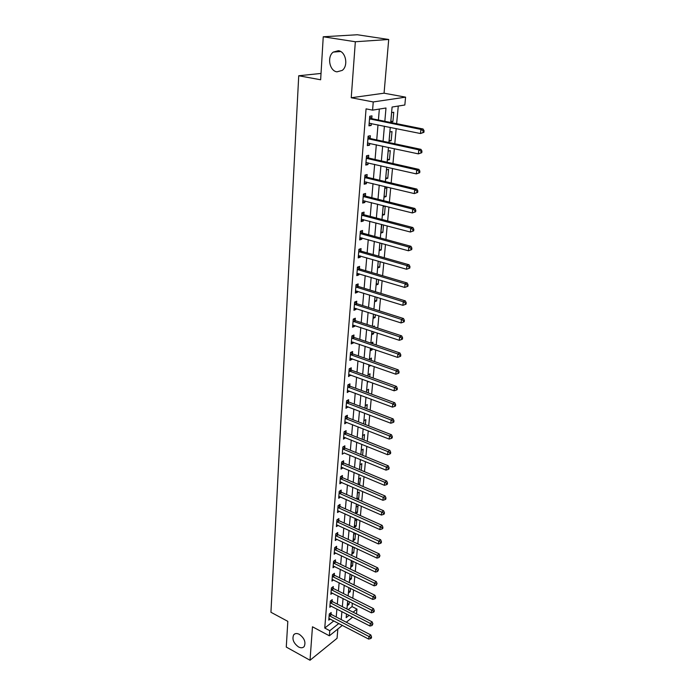 <?xml version="1.0" encoding="UTF-8"?>
<svg xmlns="http://www.w3.org/2000/svg" width="695" height="695" viewBox="0 0 695 695"><rect width="100%" height="100%" fill="white"/><g stroke="black" fill="none" stroke-linecap="round" stroke-linejoin="round"><path stroke-width="1.04" d="M299.345 634.344C304.401 638.14 306.017 642.206 304.184 646.524C302.829 648.035 300.935 648.174 298.503 646.932C293.455 643.11 291.865 639.053 293.724 634.761C295.062 633.275 296.93 633.136 299.345 634.344M338.361 50.7C345.823 51.447 348.595 65.817 342.218 70.404L336.953 71.846C329.517 71.003 326.806 56.677 333.253 52.099L338.361 50.7M348.16 609.637L352.026 606.596L356.961 609.098L356.5 613.894M321.029 73.435L298.728 75.755L270.937 612.269L287.826 621.356L286.27 647.062L310.022 660.25L337.058 638.305L337.857 628.984M298.728 75.755L320.647 79.769L323.245 36.774L357.317 34.75L388.705 39.485L355.336 41.752L351.236 97.752L373.25 101.948L405.585 97.152L404.838 105.006L392.093 107.03L390.703 122.485M351.236 97.752L384.066 93.191L388.705 39.485M384.066 93.191L405.585 97.152M352.026 606.596L352.339 603.208M352.791 598.247L353.564 589.899M354.024 584.938L354.815 576.407M355.275 571.446L356.075 562.741M356.535 557.772L357.352 548.885M357.812 543.907L358.655 534.837M359.115 529.859L359.967 520.598M360.427 515.62L361.304 506.16M361.765 501.173L362.66 491.521M363.12 486.535L364.024 476.674M364.484 471.688L365.422 461.619M365.883 456.624L366.83 446.346M367.29 441.351L368.263 430.848M368.724 425.861L369.714 415.132M370.174 410.146L371.182 399.182M371.643 394.195L372.685 383.006M373.145 378.019L374.197 366.586M374.657 361.6L375.734 349.915M376.195 344.937L377.298 333.001M377.759 328.023L378.888 315.825M379.348 310.847L380.495 298.39M380.956 293.412L382.137 280.676M382.597 275.715L383.796 262.701M384.257 257.741L385.482 244.44M385.942 239.488L387.193 225.884M387.654 220.94L388.939 207.041M389.391 202.106L390.703 187.893M391.163 182.967L392.501 168.442M392.962 163.525L394.334 148.669M394.786 143.761L396.185 128.575M396.637 123.684L398.27 106.048M323.245 36.774L355.336 41.752M391.632 112.599L390.798 121.946L392.91 121.564L393.761 112.251L391.632 112.599M389.895 131.989L389.061 141.189L391.172 140.755L392.006 131.581L389.895 131.989M388.175 151.076L387.358 160.137L389.452 159.659L390.277 150.624L388.175 151.076M386.481 169.875L385.682 178.789L387.767 178.267L388.575 169.371L386.481 169.875M384.822 188.38L384.031 197.163L386.099 196.589L386.898 187.824L384.822 188.38M385.065 206.059L383.18 206.606L382.398 215.259L384.457 214.642L385.238 206.111M381.85 224.476L380.799 233.086L382.849 232.425L383.527 224.919M379.913 242.903L379.218 250.643L381.251 249.939L381.842 243.432M377.072 274.082L378.236 261.103L377.663 267.949L379.687 267.201L380.191 261.659M376.664 279.043L376.125 284.993L378.141 284.212L378.558 279.616M375.074 296.704L374.614 301.795L376.62 300.97L376.959 297.286M373.51 314.097L373.128 318.353L375.118 317.493L375.378 314.696M371.964 331.228L371.66 334.669L373.641 333.774L373.814 331.845M373.172 326.511L374.353 325.99L374.266 326.867M372.737 343.756L372.885 342.149L370.895 343.13M370.452 348.108L370.209 350.758L372.181 349.828L372.285 348.734M371.226 360.401L371.434 358.09L369.462 359.037L369.401 359.758M368.949 364.727L368.784 366.621L370.774 365.37M369.74 376.794L370.009 373.797L368.046 374.779L367.924 376.143M367.481 381.112L367.377 382.259L368.732 381.572M368.272 392.944L368.602 389.296L366.656 390.312L366.474 392.284M366.03 397.262L366.474 397.427M366.821 408.868L367.212 404.568L365.275 405.619L365.04 408.191M365.396 424.567L365.848 419.641L363.919 420.718L363.633 423.872L364.562 413.151M363.998 440.031L364.493 434.505L362.573 435.609L362.243 439.336L363.146 428.832M362.608 455.286L363.164 449.161L361.252 450.299L360.87 454.573M361.244 470.324L361.852 463.626L359.949 464.79L359.515 469.603M359.48 484.971L360.557 477.899L358.663 479.09L358.186 484.415M357.621 499.357L358.672 498.671L359.28 491.982L357.395 493.198L356.874 499.027M355.823 513.553L357.412 512.476L358.012 505.873L356.144 507.115L355.571 513.44M354.91 520.85L354.32 527.383L356.179 526.106L356.77 519.591L354.91 520.85M355.301 533.291L353.685 534.412L353.112 540.858L354.954 539.555L355.519 533.395M353.503 547.069L352.487 547.79L351.913 554.158L353.755 552.829L354.241 547.417M351.757 560.665L350.732 567.285L352.565 565.939L352.982 561.256M350.115 574.122L349.568 580.247L351.383 578.874L351.748 574.913M348.126 595.902L348.873 587.562L348.412 593.043L350.228 591.654L350.523 588.387M347.709 600.871L347.274 605.675L349.081 604.268L349.316 601.679M384.83 121.304L385.994 108.003L372.572 110.14L366.065 108.863L324.756 628.045L333.843 620.896M336.224 617.004L336.901 609.029M337.318 604.103L338.005 595.962M338.43 591.037L339.134 582.731M339.551 577.797L340.272 569.318M340.689 564.375L341.427 555.722M341.844 550.779L342.592 541.944M343.017 537L343.782 527.983M344.199 523.031L344.981 513.831M345.398 508.879L346.197 499.479M346.623 494.527L347.43 484.928M347.856 479.976L348.69 470.176M349.107 465.224L349.959 455.216M350.376 450.264L351.244 440.048M351.661 435.096L352.547 424.662M352.973 419.711L353.877 409.051M354.294 404.099L355.223 393.222M355.64 388.27L356.587 377.15M357.004 372.207L357.968 360.853M358.385 355.901L359.376 344.312M359.793 339.368L360.801 327.519M361.218 322.584L362.243 310.483M362.66 305.548L363.711 293.186M364.128 288.251L365.205 275.62M365.622 270.694L366.717 257.784M367.134 252.867L368.254 239.679M368.671 234.771L369.818 221.288M370.235 216.388L371.399 202.61M371.816 197.719L373.015 183.636M373.423 178.754L374.648 164.359M375.065 159.485L376.316 144.768M376.725 139.912L378.002 124.857M378.41 120.018L379.34 109.063M371.764 118.48L371.973 115.874L369.723 116.247L368.949 125.847L371.191 125.448L371.347 123.502M370.131 138.305L370.339 135.742L368.107 136.168L367.342 145.62L369.566 145.168L369.714 143.335M368.532 157.817L368.732 155.298L366.517 155.776L365.761 165.08L367.976 164.567L368.115 162.865M366.951 177.025L367.151 174.541L364.945 175.071L364.197 184.227L366.404 183.671L366.534 182.073M365.396 195.929L365.596 193.479L363.398 194.07L362.668 203.079L364.858 202.471L364.979 200.985M363.867 214.538L364.067 212.131L361.887 212.766L361.165 221.636L363.337 220.984L363.45 219.603M362.364 232.868L362.555 230.497L360.384 231.174L359.68 239.914L361.843 239.21L361.947 237.942M360.879 250.912L361.07 248.575L358.915 249.305L358.212 257.906L360.366 257.159L360.462 255.986M359.419 268.687L359.61 266.385L357.465 267.149L356.778 275.628L358.915 274.838L359.002 273.769M357.986 286.192L358.168 283.925L356.031 284.733L355.354 293.082L357.482 292.256L357.56 291.274M356.561 303.437L356.752 301.204L354.624 302.056L353.955 310.274L356.075 309.405L356.144 308.528M355.171 320.421L355.354 318.223L353.242 319.118L352.582 327.215L354.685 326.311L354.754 325.512M353.79 337.162L353.972 334.999L351.87 335.928L351.227 343.903L353.321 342.956L353.373 342.253M352.435 353.659L352.617 351.522L350.532 352.487L349.889 360.358L351.965 359.376L352.017 358.75M351.105 369.914L351.279 367.811L349.203 368.81L348.569 376.56L350.688 375.005M349.785 385.934L349.959 383.866L347.891 384.9L347.274 392.536L349.368 391.033M348.49 401.727L348.655 399.686L346.605 400.754L345.997 408.286L348.073 406.827M347.213 417.295L347.378 415.28L345.337 416.383L344.729 423.811L346.788 422.395M345.945 432.646L346.11 430.665L344.086 431.795L343.486 439.118L345.528 437.737M344.703 447.78L344.868 445.825L342.852 446.989L342.261 454.209L344.286 452.871M343.478 462.705L343.634 460.776L341.627 461.975L341.054 469.09L343.061 467.796M342.27 477.43L342.427 475.528L340.428 476.744L339.864 483.763L341.853 482.512M341.08 491.947L341.228 490.071L339.247 491.322L338.682 498.245L340.611 497.012M339.898 506.264L340.055 504.414L338.074 505.691L337.527 512.519L339.386 511.303M338.743 520.39L338.891 518.566L336.927 519.869L336.38 526.61L338.178 525.403M337.596 534.333L337.744 532.526L335.789 533.856L335.251 540.501L336.979 539.311M336.467 548.086L336.615 546.305L334.669 547.66L334.139 554.21L335.807 553.038M335.346 561.647L335.494 559.892L333.557 561.273L333.035 567.745L334.66 566.581M334.252 575.043L334.391 573.305L332.471 574.713L331.949 581.098L333.522 579.943M333.166 588.257L333.305 586.545L331.393 587.97L330.881 594.277L332.401 593.13M332.088 601.305L332.227 599.611L330.325 601.062L329.821 607.282L331.298 606.153M331.037 614.18L331.168 612.512L329.274 613.98L328.778 620.122L330.212 619.002M342.383 625.361L329.361 635.795L312.472 626.786L310.022 660.25M329.361 635.795L329.778 630.704L338.83 623.502M324.756 628.045L329.778 630.704M372.572 110.14L373.25 101.948M352.669 617.134L346.292 622.234M346.501 613.963L346.162 617.681L349.133 615.318M353.103 612.165L356.961 609.098M390.269 127.359L388.905 142.51M388.462 147.401L387.132 162.213M386.689 167.113L385.386 181.595M384.943 186.512L383.675 200.681M383.232 205.598L381.981 219.464M381.538 224.389L380.321 237.951M379.87 242.885L378.679 256.16M376.62 279.034L375.482 291.735M375.031 296.695L373.919 309.119M373.467 314.088L372.372 326.25M371.929 331.211L370.861 343.121M370.409 348.091L369.366 359.749M368.915 364.719L367.89 376.125M367.447 381.103L366.439 392.267M365.987 397.245L365.005 408.173M361.756 444.296L360.835 454.556M360.384 459.534L359.48 469.585M359.037 474.563L358.151 484.398M357.699 489.376L356.839 499.01M356.387 503.988L355.536 513.423M355.093 518.392L354.259 527.635M353.816 532.605L352.999 541.666M352.556 546.626L351.757 555.496M351.314 560.457L350.532 569.144M350.08 574.105L349.316 582.61M347.674 600.854L346.944 609.02M341.21 619.593L341.914 611.609M342.34 606.666L343.061 598.517M343.486 593.573L344.216 585.251M344.651 580.308L345.398 571.811M345.832 566.868L346.588 558.198M347.022 553.246L347.795 544.394M348.23 539.433L349.02 530.398M349.455 525.437L350.263 516.211M350.697 511.251L351.522 501.833M351.957 496.873L352.799 487.256M353.234 482.287L354.094 472.47M354.528 467.5L355.406 457.475M355.84 452.506L356.735 442.263M357.169 437.303L358.081 426.843M358.516 421.874L359.454 411.197M359.888 406.228L360.844 395.316M361.278 390.355L362.251 379.218M362.686 374.249L363.685 362.868M364.119 357.908L365.136 346.284M365.57 341.323L366.613 329.447M367.038 324.495L368.107 312.359M368.541 307.416L369.627 295.01M370.053 290.067L371.165 277.401M371.599 272.466L372.729 259.513M373.163 254.587L374.318 241.356M374.753 236.43L375.934 222.913M376.369 217.995L377.576 204.174M378.002 199.265L379.244 185.131M379.67 180.24L380.93 165.792M381.364 160.91L382.658 146.141M383.084 141.267L384.405 126.169M369.01 125.004L371.191 125.448M390.868 121.156L392.91 121.564M347.474 603.451L349.081 604.268M348.612 590.846L350.228 591.654M349.759 578.084L351.383 578.874M350.923 565.148L352.565 565.939M352.104 552.047L353.755 552.829M353.295 538.781L354.954 539.555M354.502 525.342L356.179 526.106M355.727 511.728L357.412 512.476M356.969 497.924L358.672 498.671M358.229 483.946L359.94 484.684M368.932 365.014L370.748 365.657M370.348 349.203L372.181 349.828M371.79 333.157L373.641 333.774M373.258 316.885L375.118 317.493M374.744 300.379L376.62 300.97M376.247 283.638L378.141 284.212M377.776 266.645L379.687 267.201M379.331 249.401L381.251 249.939M380.903 231.895L382.849 232.425M382.502 214.138L384.457 214.642M384.127 196.103L386.099 196.589M385.768 177.798L387.767 178.267M387.445 159.207L389.452 159.659M389.139 140.329L391.172 140.755M367.412 144.699L369.566 145.168M365.839 164.081L367.976 164.567M364.284 183.159L366.404 183.671M362.764 201.941L364.858 202.471M361.261 220.428L363.337 220.984M359.784 238.637L361.843 239.21M358.325 256.568L360.366 257.159M356.891 274.23L358.915 274.838M355.475 291.631L357.482 292.256M354.085 308.762L356.075 309.405M352.713 325.651L354.685 326.311M351.357 342.288L353.321 342.956M350.028 358.681L351.965 359.376M348.708 374.84L350.636 375.543M347.413 390.772L349.333 391.485M346.145 406.471L348.039 407.201M344.885 421.952L346.77 422.69M343.643 437.216L345.511 437.963M342.687 448.953L386.316 467.066L385.994 470.133L344.277 453.027M341.358 467.162L343.052 467.883M340.385 481.896L341.853 482.53M423.898 132.354L424.063 130.712L423.203 130.886L423.029 132.528L423.898 132.354L420.475 133.527L369.158 123.258M423.029 132.528L420.475 133.527L420.901 129.418L423.064 128.992L372.39 118.802L369.671 116.951M369.514 118.862L420.901 129.418L423.203 130.886M370.07 123.241L369.141 123.502M424.063 130.712L423.064 128.992M421.787 152.7L421.952 151.084L421.092 151.284L420.927 152.9L421.787 152.7L418.39 153.882L367.551 143.066M420.927 152.9L418.39 153.882L418.807 149.833L420.962 149.356L370.756 138.635L368.055 136.767M367.898 138.739L418.807 149.833L421.092 151.284M368.263 143.022L367.533 143.222M421.952 151.084L420.962 149.356M419.711 172.716L419.876 171.126L419.016 171.344L418.85 172.933L419.711 172.716L416.34 173.898L365.961 162.561M418.85 172.933L416.34 173.898L416.748 169.919L418.885 169.38L369.141 158.147L366.474 156.279M366.308 158.304L416.748 169.919L419.016 171.344M366.482 162.491L365.961 162.63M419.876 171.126L418.885 169.38M417.66 192.411L417.825 190.847L416.974 191.082L416.818 192.645L417.66 192.411L414.324 193.584L364.406 181.751M416.818 192.645L414.324 193.584L414.724 189.674L416.852 189.083L367.559 177.355L364.91 175.479M364.745 177.564L414.724 189.674L416.974 191.082M417.825 190.847L416.852 189.083M415.653 211.784L415.81 210.238L414.967 210.498L414.811 212.045L415.653 211.784L412.344 212.957L362.868 200.638M414.811 212.045L412.344 212.957L412.734 209.108L414.854 208.465L366.004 196.268L363.381 194.374M363.207 196.52L412.734 209.108L414.967 210.498M415.81 210.238L414.854 208.465M413.673 230.844L413.829 229.333L412.995 229.611L412.839 231.122L413.673 230.844L410.389 232.026L361.357 219.238M412.839 231.122L410.389 232.026L410.78 228.238L412.882 227.543L364.467 214.885L361.86 212.983M361.687 215.181L410.78 228.238L412.995 229.611M413.829 229.333L412.882 227.543M411.727 249.601L411.883 248.115L411.049 248.41L410.893 249.905L411.727 249.601L408.469 250.782L359.871 237.551M410.893 249.905L408.469 250.782L408.851 247.055L410.945 246.308L362.955 233.207L360.375 231.305M360.192 233.546L408.851 247.055L411.049 248.41M411.883 248.115L410.945 246.308M358.724 251.642L406.949 265.577L406.575 269.252L358.403 255.578M358.907 249.349L361.469 251.26L409.034 264.786L406.949 265.577L409.129 266.923L408.981 268.392L409.815 268.07L409.963 266.602L409.129 266.923M409.963 266.602L409.034 264.786M406.575 269.252L408.981 268.392M357.273 269.46L405.081 283.812L404.716 287.426L356.961 273.335M357.491 267.141L360.001 269.035L407.157 282.978L405.081 283.812L407.244 285.141L407.096 286.583L407.93 286.244L408.078 284.802L407.244 285.141M408.078 284.802L407.157 282.978M404.716 287.426L407.096 286.583M355.849 287L403.248 301.769L402.883 305.322L355.536 290.823M356.135 284.698L358.559 286.54L405.307 300.883L403.248 301.769L405.394 303.072L405.246 304.497L406.071 304.141L406.219 302.725L405.394 303.072M406.219 302.725L405.307 300.883M402.883 305.322L405.246 304.497M354.441 304.288L401.432 319.439L401.076 322.94L354.137 308.05M354.798 301.986L357.143 303.793L403.482 318.519L401.432 319.439L403.569 320.734L403.421 322.132L404.238 321.759L404.386 320.36L403.569 320.734M404.386 320.36L403.482 318.519M401.076 322.94L403.421 322.132M353.06 321.316L399.651 336.849L399.295 340.298L352.756 325.025M353.468 319.022L355.736 320.777L401.693 335.885L399.651 336.849L401.771 338.126L401.623 339.507L402.44 339.117L402.579 337.735L401.771 338.126M402.579 337.735L401.693 335.885M399.295 340.298L401.623 339.507M351.696 338.091L397.896 353.99L397.549 357.386L351.401 341.749M352.156 335.798L354.363 337.527L399.92 352.982L397.896 353.99L399.999 355.249L399.86 356.613L400.668 356.205L400.807 354.85L399.999 355.249M400.807 354.85L399.92 352.982M397.549 357.386L399.86 356.613M350.358 354.624L396.167 370.869L395.82 374.214L350.063 358.229M350.862 352.33L352.999 354.016L398.183 369.827L396.167 370.869L398.252 372.12L398.113 373.458L398.921 373.041L399.06 371.703L398.252 372.12M399.06 371.703L398.183 369.827M395.82 374.214L398.113 373.458M349.029 370.921L394.465 387.506L394.126 390.798L348.742 374.466M349.585 368.628L351.661 370.279L396.471 386.42L394.465 387.506L396.532 388.74L396.393 390.051L397.201 389.617L397.332 388.305L396.532 388.74M397.332 388.305L396.471 386.42M394.126 390.798L396.393 390.051M347.726 386.976L392.779 403.891L392.449 407.131L347.439 390.468M348.325 384.683L350.341 386.298L394.777 402.77L392.779 403.891L394.838 405.107L394.708 406.401L395.507 405.958L395.637 404.655L394.838 405.107M395.637 404.655L394.777 402.77M392.449 407.131L394.708 406.401M346.44 402.805L391.129 420.032L390.798 423.229L346.162 406.245M347.074 400.511L349.038 402.101L393.118 418.885L391.129 420.032L393.17 421.24L393.04 422.517L393.83 422.056L393.969 420.77L393.17 421.24M393.969 420.77L393.118 418.885M390.798 423.229L393.04 422.517M345.172 418.407L389.504 435.939L389.174 439.092L344.894 421.804M345.841 416.114L347.752 417.669L391.476 434.757L389.504 435.939L391.528 437.129L391.398 438.389L392.189 437.911L392.319 436.651L391.528 437.129M392.319 436.651L391.476 434.757M389.174 439.092L391.398 438.389M343.921 433.784L387.897 451.611L387.575 454.721L343.651 437.138M344.633 431.491L346.492 433.02L389.86 450.395L387.897 451.611L389.912 452.793L389.782 454.035L390.564 453.548L390.694 452.306L389.912 452.793M390.694 452.306L389.86 450.395M387.575 454.721L389.782 454.035M343.426 446.65L345.241 448.153L388.27 465.815L386.316 467.066L388.314 468.23L388.184 469.455L388.965 468.951L389.096 467.726L388.314 468.23M389.096 467.726L388.27 465.815M385.994 470.133L388.184 469.455M341.471 463.904L384.752 482.295L384.439 485.319L341.21 467.162M342.244 461.61L344.008 463.087L386.698 481.018L384.752 482.295L386.741 483.451L386.611 484.658L387.393 484.146L387.515 482.938L386.741 483.451M387.515 482.938L386.698 481.018M384.439 485.319L386.611 484.658M340.272 478.655L383.214 497.307L382.91 500.287L340.011 481.87M341.071 476.353L342.8 477.804L385.152 496.004L383.214 497.307L385.186 498.445L385.065 499.644L385.838 499.114L385.96 497.924L385.186 498.445M385.96 497.924L385.152 496.004M382.91 500.287L385.065 499.644M339.091 493.198L381.694 512.111L381.399 515.047L338.839 496.369M339.916 490.896L341.601 492.321L383.623 510.773L381.694 512.111L383.657 513.24L383.536 514.413L384.309 513.874L384.431 512.702L383.657 513.24M384.431 512.702L383.623 510.773M381.399 515.047L383.536 514.413M337.926 507.55L380.2 526.706L379.904 529.599L337.674 510.669M338.778 505.239L340.42 506.646L382.12 525.342L380.2 526.706L382.146 527.818L382.024 528.982L382.797 528.435L382.91 527.27L382.146 527.818M382.91 527.27L382.12 525.342M379.904 529.599L382.024 528.982M336.78 521.702L378.732 541.101L378.436 543.95L336.528 524.786M337.648 519.391L339.256 520.772L380.634 539.711L378.732 541.101L380.66 542.204L380.539 543.342L381.303 542.786L381.425 541.648L380.66 542.204M381.425 541.648L380.634 539.711M378.436 543.95L380.539 543.342M335.642 535.663L377.272 555.296L376.985 558.111L335.398 538.703M336.536 533.352L338.109 534.707L379.175 553.88L377.272 555.296L379.192 556.382L379.079 557.512L379.957 555.818L379.192 556.382M379.957 555.818L379.175 553.88M376.985 558.111L379.079 557.512M334.521 549.441L375.839 569.292L375.552 572.072L334.278 552.438M335.433 547.121L336.971 548.468L377.733 567.85L375.839 569.292L377.75 570.369L377.628 571.481L378.506 569.796L377.75 570.369M378.506 569.796L377.733 567.85M375.552 572.072L377.628 571.481M333.418 563.028L374.423 583.096L374.145 585.842L333.174 565.991M334.347 560.709L335.859 562.038L376.308 581.637L374.423 583.096L376.316 584.165L376.204 585.268L377.072 583.583L376.316 584.165M377.072 583.583L376.308 581.637M374.145 585.842L376.204 585.268M332.332 576.442L373.033 596.718L372.755 599.42L332.088 579.369M333.279 574.122L334.755 575.425L374.9 595.233L373.033 596.718L374.909 597.778L374.805 598.864L375.552 598.265L375.656 597.179L374.909 597.778M375.656 597.179L374.9 595.233M372.755 599.42L374.805 598.864M331.254 589.681L371.651 610.158L371.382 612.825L331.02 592.566M332.219 587.353L333.661 588.639L373.519 608.646L371.651 610.158L373.528 611.209L373.415 612.269L374.153 611.67L374.266 610.601L373.528 611.209M374.266 610.601L373.519 608.646M371.382 612.825L373.415 612.269M330.195 602.747L370.296 623.415L370.027 626.047L329.96 605.597M331.168 600.419L332.584 601.688L372.146 621.886L370.296 623.415L372.155 624.457L372.042 625.509L372.894 623.841L372.155 624.457M372.894 623.841L372.146 621.886M370.027 626.047L372.042 625.509M329.143 615.648L368.958 636.498L368.689 639.096L328.917 618.454M330.134 613.311L331.524 614.562L370.8 634.952L368.958 636.498L370.8 637.532L370.696 638.566L371.434 637.941L371.538 636.907L370.8 637.532M371.538 636.907L370.8 634.952M368.689 639.096L370.696 638.566M369.671 118.975L371.921 118.593M370.14 119.184L372.39 118.802M368.055 138.852L370.287 138.418M368.524 139.07L370.756 138.635M366.465 158.417L368.68 157.93M366.925 158.642L369.141 158.147M364.892 177.677L367.099 177.138M365.353 177.903L367.559 177.355M363.355 196.633L365.553 196.042M363.806 196.859L366.004 196.268M361.834 215.294L364.015 214.651M362.286 215.52L364.467 214.885M360.34 233.668L362.512 232.981M360.792 233.894L362.955 233.207M358.872 251.755L361.026 251.025M359.315 251.99L361.469 251.26M357.421 269.573L359.567 268.8M357.864 269.808L360.001 269.035M355.996 287.122L358.125 286.305M356.431 287.356L358.559 286.54M354.589 304.41L356.709 303.55M355.023 304.645L357.143 303.793M353.208 321.438L355.31 320.543M353.633 321.681L355.736 320.777M351.835 338.213L353.937 337.284M352.261 338.456L354.363 337.527M350.497 354.745L352.582 353.772M350.914 354.989L352.999 354.016M349.168 371.034L351.244 370.027M349.585 371.286L351.661 370.279M347.865 387.098L349.924 386.055M348.282 387.341L350.341 386.298M346.579 402.918L348.629 401.849M346.987 403.169L349.038 402.101M345.311 418.52L347.344 417.417M345.719 418.772L347.752 417.669M344.06 433.906L346.084 432.768M344.459 434.158L346.492 433.02M342.826 449.066L344.842 447.901M343.226 449.326L345.241 448.153M341.61 464.025L343.608 462.827M342.01 464.286L344.008 463.087M340.411 478.777L342.4 477.543M340.802 479.029L342.8 477.804M339.221 493.32L341.21 492.06M339.62 493.58L341.601 492.321M338.057 507.663L340.029 506.386M338.448 507.923L340.42 506.646M336.91 521.815L338.865 520.512M337.292 522.084L339.256 520.772M335.772 535.784L337.727 534.446M336.154 536.045L338.109 534.707M334.651 549.554L336.589 548.199M335.033 549.823L336.971 548.468M333.548 563.15L335.477 561.769M333.921 563.419L335.859 562.038M332.453 576.563L334.373 575.156M332.827 576.833L334.755 575.425M331.376 589.803L333.287 588.378M331.75 590.072L333.661 588.639M330.316 602.869L332.219 601.418M330.69 603.138L332.584 601.688M329.265 615.761L331.159 614.293M329.63 616.031L331.524 614.562M333.253 52.099L340.646 51.508M293.724 634.761L294.949 633.814"/></g></svg>
